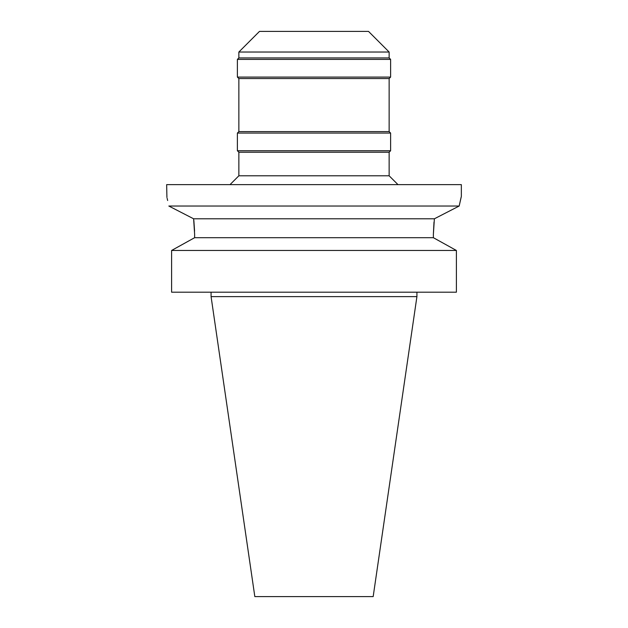 <?xml version="1.0" encoding="UTF-8"?>
<svg xmlns="http://www.w3.org/2000/svg" width="628" height="628" viewBox="0 0 628 628"><rect width="100%" height="100%" fill="white"/><g stroke="black" fill="none" stroke-linecap="round" stroke-linejoin="round"><path stroke-width="0.94" d="M368.518 31.4L259.482 31.4L238.86 52.03L389.14 52.03L368.518 31.4M238.86 52.03L238.86 57.925L389.14 57.925L389.14 52.03M389.14 57.925L390.616 59.393L237.384 59.393L238.86 57.925M238.86 78.547L238.86 131.59L389.14 131.59L389.14 78.547L238.86 78.547L237.384 77.079L390.616 77.079L390.616 59.393M389.14 131.59L390.616 133.065L237.384 133.065L238.86 131.59M238.86 152.219L238.86 175.793L389.14 175.793L389.14 152.219L238.86 152.219L237.384 150.744L390.616 150.744L390.616 133.065M194.625 234.166L193.62 218.795L168.83 206.039C166.004 193.275 166.004 193.275 168.83 206.039L459.17 206.039L461.345 196.423L461.345 184.632L166.656 184.632L166.922 197.467M434.458 218.756L459.17 206.039L461.093 197.396M193.62 218.795L434.38 218.795L433.375 234.291L433.995 222.171M182.497 213.049L184.789 214.234M191.414 217.657L192.333 218.128M167.142 198.338L167.66 200.52M193.793 220.185L193.895 221.119M193.903 221.182L194.578 231.151M194.625 237.698L194.625 234.291L194.625 237.698L433.375 237.698L456.391 250.462L456.391 292.193L171.609 292.193L171.609 250.462L194.625 237.698M433.375 234.291L433.375 237.698L456.391 250.462L171.609 250.462M175.024 248.555L189.004 240.799M416.921 296.612L373.173 596.6L254.827 596.6L211.079 296.612L416.921 296.612L416.921 292.193M237.384 77.079L237.384 59.393M389.14 78.547L390.616 77.079M237.384 150.744L237.384 133.065M389.14 152.219L390.616 150.744M389.14 175.793L397.987 184.632M238.86 175.793L230.013 184.632M211.079 296.612L211.079 292.193"/></g></svg>
